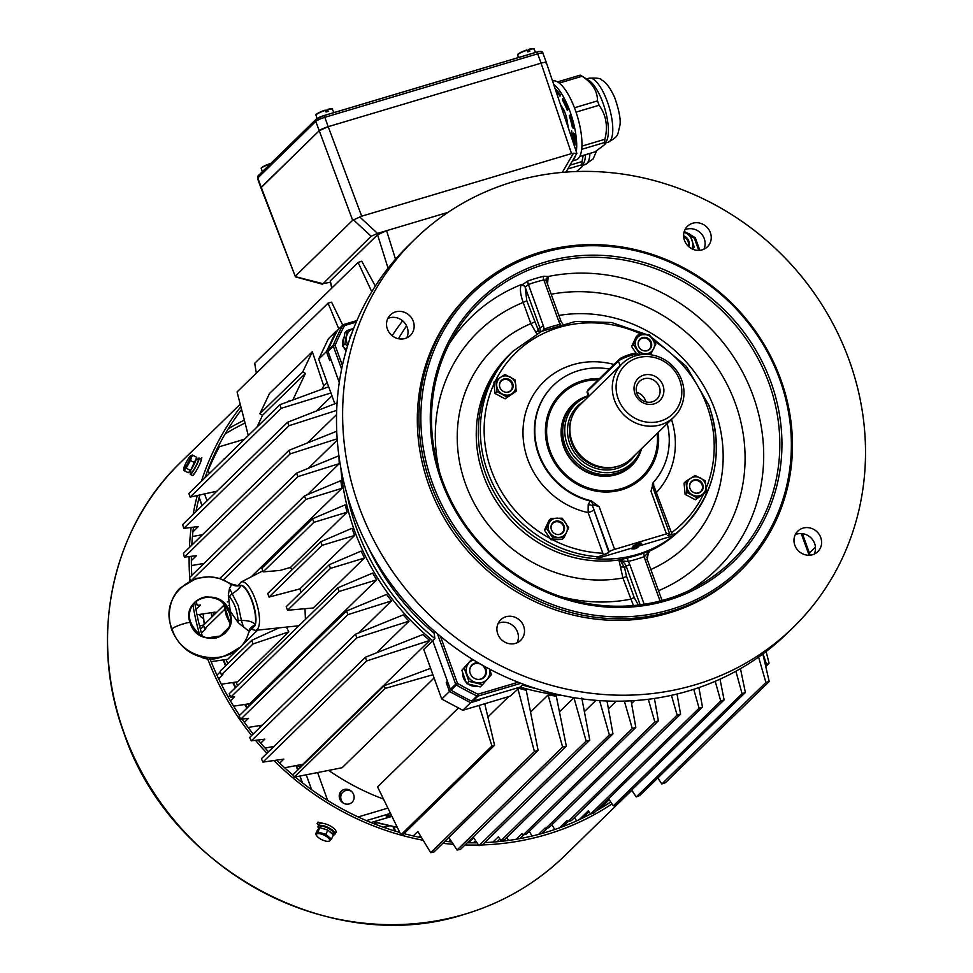 <?xml version="1.0" encoding="UTF-8"?>
<svg xmlns="http://www.w3.org/2000/svg" width="973" height="973" viewBox="0 0 973 973"><rect width="100%" height="100%" fill="white"/><g stroke="black" fill="none" stroke-linecap="round" stroke-linejoin="round"><path stroke-width="1.46" d="M562.309 172.391L573.377 153.357L576.855 153.296L546.315 62.515A7.748 1.253 160.1 0 0 541.073 63.16L537.692 53.819L324.824 117.332L328.205 126.672L541.073 63.16L328.205 126.672A7.748 1.253 160.1 0 0 319.156 130.759L261.214 187.29L295.464 276.879L260.934 187.838L319.156 130.759L328.205 126.672L361.688 216.188L571.516 153.588L541.073 63.16C545.172 62.029 546.826 61.992 546.035 63.063M295.585 275.943L352.652 220.275L315.775 121.418L257.833 177.95L261.214 187.29M395.524 259.207L386.585 230.686L448.006 212.357L377.5 233.398L371.163 236.257L322.513 284.238L295.464 276.879M295.391 276.648L322.598 283.63L330.163 282.34M361.688 216.188L352.652 220.275M573.377 153.357L571.516 153.588M565.982 172.087L576.855 153.296M638.629 355.072L638.422 354.5A10.837 1.751 160.1 0 0 638.191 354.281A10.837 1.751 160.1 0 0 628.546 356.227A10.837 1.751 160.1 0 0 618.427 361.117L587.412 391.377A10.837 1.751 160.1 0 0 587.06 391.815A10.837 1.751 160.1 0 0 587.023 392.143L588.592 396.473M587.06 391.815L587.996 389.905A9.292 1.496 -19.9 0 1 588.3 389.516L619.315 359.256A9.292 1.496 -19.9 0 1 627.974 355.072A9.292 1.496 -19.9 0 1 636.245 353.406L638.191 354.281M558.247 97.957L572.708 140.903M562.625 110.946L564.194 110.484L560.46 104.512M564.194 110.484L566.444 116.711L564.729 117.222M568.39 128.071L566.444 116.711M559.22 100.851L571.783 138.154M552.555 81.027L552.628 81.002A41.134 13.61 73.4 0 1 575.238 109.852A41.134 13.61 73.4 0 1 576.162 159.852L572.465 160.946M553.673 84.383A41.134 13.61 73.4 0 1 569.983 111.421A41.134 13.61 73.4 0 1 576.32 151.63M575.323 156.033A41.134 13.61 73.4 0 1 572.878 160.253M572.367 139.881A30.978 10.253 -106.6 0 0 571.613 130.71M579.774 156.422L595.002 151.873L604.938 144.43L606.811 140.404A33.398 11.044 -106.6 0 0 602.956 102.968A33.398 11.044 -106.6 0 0 588.92 80.467L581.258 75.687M574.459 107.772L597.519 100.888C597.507 91.17 592.362 82.96 582.085 76.259L559.268 83.07M604.938 144.43L604.622 142.496L581.659 149.343M557.541 81.89L580.224 75.128L581.319 75.736M581.915 146.12L604.902 139.273C608.089 126.429 606.155 115.094 599.088 105.254L576.028 112.126M597.519 100.888L599.088 105.254M604.902 139.273L604.622 142.496M562.467 100.11L562.613 98.443A37.266 12.333 73.4 0 1 567.952 109.742L567.32 110.375A34.846 11.53 73.4 0 0 562.467 100.11L563.379 99.83M573.997 143.445A34.846 11.53 73.4 0 0 573.365 133.082L574.325 133.666A37.266 12.333 73.4 0 1 575.019 145.086L573.997 143.445L575.055 143.128M570.044 115.532L569.266 115.763L569.91 115.142A37.266 12.333 73.4 0 1 573.401 128.254L572.44 127.67L573.231 127.427M569.266 115.763A34.846 11.53 73.4 0 1 572.44 127.67M555.121 88.665A37.266 12.333 73.4 0 1 560.156 94.527L560.01 96.193A34.846 11.53 73.4 0 0 556.057 91.438M555.595 90.075L556.374 89.844M576.588 171.528L582.085 166.724L583.958 162.698A33.398 11.044 -106.6 0 0 585.527 154.695M582.085 166.724L581.769 164.79L567.806 168.949M570.02 165.155L582.049 161.567L583.18 155.4M582.049 161.567L581.769 164.79M318.353 825.943A9.292 3.235 25.4 0 1 328.424 827.609A9.292 3.235 25.4 0 1 334.894 834.25A9.292 3.235 25.4 0 1 333.325 835.15A9.292 3.235 25.4 0 0 334.894 834.25A9.292 3.235 25.4 0 0 328.424 827.609A9.292 3.235 25.4 0 0 318.353 825.943A9.292 3.235 25.4 0 0 318.11 826.284A9.292 3.235 25.4 0 1 318.353 825.943M318.828 828.68A9.292 3.235 25.4 0 1 318.11 826.284A9.292 3.235 25.4 0 0 318.828 828.68M319.351 823.851A9.292 3.235 -154.6 0 0 319.108 824.192L318.11 826.284L319.108 824.192A9.292 3.235 -154.6 0 1 319.351 823.851A9.292 3.235 -154.6 0 1 329.421 825.505A9.292 3.235 -154.6 0 1 335.892 832.158A9.292 3.235 -154.6 0 0 329.421 825.505A9.292 3.235 -154.6 0 0 319.351 823.851M322.331 828.437A7.431 2.591 25.4 0 1 325.797 829.507A7.431 2.591 25.4 0 0 322.331 828.437M329.385 831.441A7.431 2.591 25.4 0 1 331.416 833.168A7.431 2.591 25.4 0 0 329.385 831.441M333.155 833.557A7.431 2.591 -154.6 0 0 333.216 833.447A7.431 2.591 -154.6 0 0 327.609 827.938A7.431 2.591 -154.6 0 0 319.789 827.086L319.205 828.315L319.789 827.086A7.431 2.591 -154.6 0 1 327.609 827.938A7.431 2.591 -154.6 0 1 333.216 833.447L332.79 834.335L333.216 833.447A7.431 2.591 -154.6 0 1 333.155 833.557M316.979 836.148L315.495 834.214L317.855 831.915L325.821 834.36L331.44 839.115L329.081 841.414L331.44 839.115L333.447 834.883L327.828 830.139L325.821 834.36L331.44 839.115L333.447 834.883L327.828 830.139L319.862 827.682L317.855 831.915L325.821 834.36L327.828 830.139L319.862 827.682L317.502 829.981L315.495 834.214L317.855 831.915L319.862 827.682L317.502 829.981L315.495 834.214L317.356 836.573A7.261 2.53 -154.6 0 0 327.414 841.341A7.261 2.53 -154.6 0 0 329.446 840.867A7.261 2.53 -154.6 0 0 326.575 836.549A7.261 2.53 -154.6 0 0 318.524 833.618A7.261 2.53 -154.6 0 0 317.356 836.573A7.261 2.53 -154.6 0 0 327.414 841.341A7.261 2.53 -154.6 0 0 329.446 840.867A7.261 2.53 -154.6 0 0 326.575 836.549A7.261 2.53 -154.6 0 0 318.524 833.618A7.261 2.53 -154.6 0 0 317.356 836.573L316.979 836.16M198.468 458.38A9.292 1.119 118 0 1 199.088 458.052A9.292 1.119 118 0 1 195.719 466.772A9.292 1.119 118 0 1 190.38 474.459A9.292 1.119 118 0 1 190.659 472.501A9.292 1.119 118 0 0 190.38 474.459A9.292 1.119 118 0 0 195.719 466.772A9.292 1.119 118 0 0 199.088 458.052A9.292 1.119 118 0 0 198.468 458.38A9.292 1.119 118 0 0 197.628 459.378A9.292 1.119 118 0 1 198.468 458.38M192.545 475.615A9.292 1.119 -62 0 0 197.884 467.928A9.292 1.119 -62 0 0 201.265 459.207L199.088 458.052L201.265 459.207A9.292 1.119 -62 0 1 197.884 467.928A9.292 1.119 -62 0 1 192.545 475.615L190.38 474.459L192.545 475.615M189.577 471.431L189.467 471.674A7.431 0.888 118 0 1 189.261 471.747A7.431 0.888 118 0 0 189.467 471.674L191.596 472.683A7.431 0.888 -62 0 1 191.255 472.817A7.431 0.888 -62 0 0 191.596 472.683L189.577 471.431M189.771 471.406L189.771 471.406A7.431 0.888 118 0 0 190.453 470.579A7.431 0.888 118 0 1 189.771 471.406L191.924 472.367A7.431 0.888 -62 0 0 196.266 465.228A7.431 0.888 -62 0 0 198.212 459.694L196.303 458.684L198.212 459.694A7.431 0.888 -62 0 1 196.266 465.228A7.431 0.888 -62 0 1 191.924 472.367L189.771 471.406M196.266 458.818A7.431 0.888 118 0 1 194.393 463.793A7.431 0.888 118 0 1 190.659 470.3A7.431 0.888 118 0 0 194.393 463.793A7.431 0.888 118 0 0 196.266 458.818M190.963 455.595L192.399 455.036L190.465 460.448L186.184 468.147L183.812 470.117L188.203 472.781L190.562 470.482L186.184 468.147L183.824 470.446L188.203 472.781L190.562 470.482L194.843 462.771L190.465 460.448L186.184 468.147L190.562 470.482L196.777 457.359L192.399 455.036L190.465 460.448L194.843 462.771L196.777 457.359L192.399 455.036L190.428 455.936A7.261 0.876 -62 0 0 186.5 461.883A7.261 0.876 -62 0 0 183.775 468.487A7.261 0.876 -62 0 0 184.347 468.439A7.261 0.876 -62 0 0 188.361 462.078A7.261 0.876 -62 0 0 190.744 456.033A7.261 0.876 -62 0 0 190.428 455.936A7.261 0.876 -62 0 0 186.5 461.883A7.261 0.876 -62 0 0 183.775 468.487A7.261 0.876 -62 0 0 184.347 468.439A7.261 0.876 -62 0 0 188.361 462.078A7.261 0.876 -62 0 0 190.744 456.033A7.261 0.876 -62 0 0 190.428 455.936L190.963 455.595M191.097 469.497A6.896 0.827 -62 0 0 194.612 463.197A6.896 0.827 -62 0 1 191.097 469.497M195.014 462.309A6.896 0.827 -62 0 0 195.974 459.609A6.896 0.827 -62 0 1 195.014 462.309M316.298 114.668A8.283 1.338 -19.9 0 1 325.128 110.144L326.004 112.017A8.83 1.423 -19.9 0 1 328.242 111.348L327.378 109.475L325.663 111.153M331.854 109.037A8.283 1.338 -19.9 0 0 327.414 109.463C331.684 108.672 333.325 108.611 332.352 109.28A8.672 1.399 160.1 0 0 327.597 109.706L327.378 109.475M325.128 110.144L325.359 110.375A8.672 1.399 160.1 0 0 316.055 115.179L316.955 118.56M517.964 54.5A8.283 1.338 -19.9 0 1 526.807 49.976L527.682 51.849A8.83 1.423 -19.9 0 1 529.92 51.18L529.044 49.307L527.33 50.973M529.069 49.295C533.35 48.504 535.004 48.443 534.031 49.1A8.672 1.399 160.1 0 0 529.263 49.538L529.044 49.307A8.283 1.338 -19.9 0 1 533.52 48.869M517.721 54.999C516.675 54.488 519.704 52.797 526.819 49.964L527.025 50.207A8.672 1.399 160.1 0 0 517.721 54.999L518.402 57.565M270.445 163.5L270.445 163.5A8.283 1.338 -19.9 0 0 261.615 168.013M229.81 597.13C234.359 602.883 237.084 610.412 237.996 619.74L238.312 622.805L248.723 631.039L248.529 632.937C239.212 667.393 182.924 665.544 172.063 628.947C156.896 593.627 201.01 561.822 231.015 584.554L231.829 584.359L229.482 588.422L228.314 595.16L229.81 597.13A3.101 2.433 -43.2 0 1 231.878 594.089C237.509 590.222 240.513 587.303 240.878 585.32A22.44 7.419 73.4 0 1 251.922 601.119A22.44 7.419 73.4 0 1 255.084 624.593C253.004 621.82 248.443 620.433 241.413 620.458L238.251 605.705L229.482 588.422M252.518 628.436C251.07 629.093 249.842 630.419 248.857 632.426L248.529 632.937M238.312 622.805L230.248 611.251L228.314 595.16M231.015 584.554L231.829 584.359A9.292 9.122 165.3 0 0 240.526 585.26L238.032 585.661L231.708 584.165L219.351 578.363L209.219 576.77L196.388 578.376L180.613 587.692C173.79 593.36 165.106 608.952 171.698 629.653L172.063 628.947C174.568 625.882 194.734 619.874 190.404 623.474C179.75 597.884 221.479 585.43 229.616 611.774C240.27 637.364 198.541 649.806 190.404 623.474L190.769 622.756C188.032 615.398 189.382 608.526 194.831 602.141C199.964 598.127 204.488 596.425 208.392 597.033C219.193 598.918 222.61 600.025 229.202 612.576C231.951 619.971 230.613 626.819 225.177 633.107C214.364 641.718 200.012 640.879 190.769 622.756M239.394 647.568C222.939 658.709 210.059 661.81 200.754 656.884C187.534 653.126 177.852 644.053 171.698 629.665L172.452 629.981M225.31 604.476L229.263 612.212L230.929 619.12M239.504 585.32L241.328 585.442M248.723 631.039A9.292 8.1 158.1 0 1 254.962 625.153L251.521 628.497M243.554 627.33L241.413 620.458A3.101 1.751 -2.6 0 1 237.996 619.74M640.769 451.326A42.435 39.455 -134.3 0 1 594.576 474.97A42.435 39.455 -134.3 0 1 561.117 430.784A42.435 39.455 -134.3 0 1 586.962 396.169M598.298 379.762A57.456 53.418 45.7 0 0 546.644 429.19A57.456 53.418 45.7 0 0 599.952 490.477A57.456 53.418 45.7 0 0 657.42 441.401A57.456 53.418 45.7 0 0 657.14 433.447M657.517 433.082A58.076 54.002 -134.3 0 1 657.845 441.62A58.076 54.002 -134.3 0 1 642.423 477.025A58.076 54.002 -134.3 0 1 580.078 485.442A58.076 54.002 -134.3 0 1 545.877 429.288A58.076 54.002 -134.3 0 1 561.312 393.883A58.076 54.002 -134.3 0 1 598.736 379.336M561.555 431.015A41.815 38.884 45.7 0 0 586.184 471.443A41.815 38.884 45.7 0 0 631.063 465.386M691.9 248.796A12.272 11.408 45.7 0 0 692.071 240.136A12.272 11.408 45.7 0 0 684.019 232.243M688.884 246.765A8.672 8.064 45.7 0 0 688.823 241.097A8.672 8.064 45.7 0 0 683.618 235.697M684.055 232.109L689.468 233.763L694.272 247.045L692.496 249.088M473.365 659.864A12.272 11.408 45.7 0 0 466.979 674.362A12.272 11.408 45.7 0 0 479.178 682.912A12.272 11.408 45.7 0 0 489.735 673.888A12.272 11.408 45.7 0 0 489.565 669.108M478.071 662.698A8.672 8.064 45.7 0 0 472.014 664.851A8.672 8.064 45.7 0 0 470.227 673.401A8.672 8.064 45.7 0 0 484.128 677.269A8.672 8.064 45.7 0 0 485.904 668.719A8.672 8.064 45.7 0 0 484.736 666.505M489.772 669.217L491.365 674.654L482.559 684.639L468.95 681.343L464.145 668.062L472.087 659.074M471.99 659.025L461.847 670.312L466.651 683.581L480.261 686.877L482.559 684.639M461.847 670.312L464.145 668.062M466.651 683.581L468.95 681.343M462.734 672.744A12.199 11.335 45.7 0 0 466.213 682.365M467.952 683.897A12.199 11.335 45.7 0 0 477.366 686.184M353.625 328.509A12.272 11.408 45.7 0 0 347.86 344.88M351.448 334.262A8.672 8.064 45.7 0 0 349.781 339.018A8.283 7.699 45.7 0 1 351.095 335.247M347.543 345.938L344.892 343.931L347.203 330.504L353.673 328.375M347.203 330.504L344.904 332.742L342.593 346.169L346.437 349.635M342.593 346.169L344.892 343.931M344.174 336.95A12.199 11.335 45.7 0 0 342.91 344.308M343.749 347.215A12.199 11.335 45.7 0 0 346.084 350.852M500.694 377.281A9.961 9.268 45.7 0 0 497.252 388.203A9.961 9.268 45.7 0 0 507.164 395.147A9.961 9.268 45.7 0 0 515.276 382.827A9.961 9.268 45.7 0 0 500.694 377.281A9.961 9.268 45.7 0 0 497.252 388.203A9.961 9.268 45.7 0 0 507.164 395.147A9.961 9.268 45.7 0 0 515.276 382.827A9.961 9.268 45.7 0 0 500.694 377.281M502.323 379.689A7.042 6.556 45.7 0 0 501.119 389.589A7.042 6.556 45.7 0 0 511.19 390.562A7.042 6.556 45.7 0 0 502.323 379.689A7.042 6.556 45.7 0 0 501.119 389.589A7.042 6.556 45.7 0 0 511.19 390.562A7.042 6.556 45.7 0 0 502.323 379.689M515.155 379.944L516.201 391.17L507.067 396.996L496.862 391.584L495.816 380.358L504.963 374.532L515.155 379.944L516.201 391.17L507.067 396.996L496.862 391.584L495.816 380.358L504.963 374.532L515.155 379.944M505.145 398.857L516.201 391.17L505.145 398.857L507.067 396.996L505.145 398.857L494.953 393.445L496.862 391.584L494.953 393.445L505.145 398.857M493.907 382.219L494.953 393.445L493.907 382.219L495.816 380.358L493.907 382.219M638.483 543.639A4.646 0.754 160.1 0 0 632.888 546.412A4.646 0.754 160.1 0 0 636.038 546.023A4.646 0.754 160.1 0 0 641.633 543.25A4.646 0.754 160.1 0 0 638.483 543.639M603.357 554.671L588.13 512.601L588.179 504.865L590.137 501.034L591.28 500.815L599.161 506.678L614.62 549.368A4.646 0.754 160.1 0 0 609.195 551.825L608.782 552.214A4.646 0.754 -19.9 0 1 603.357 554.671L607.857 553.321L598.115 556.787L596.072 558.77A122.355 113.756 -134.3 0 1 485.673 473.875A122.355 113.756 -134.3 0 1 510.874 353.296A122.355 113.756 45.7 0 0 497.762 498.577A122.355 113.756 45.7 0 0 637.412 554.403A122.355 113.756 45.7 0 0 681.757 528.436A122.355 113.756 -134.3 0 1 673.547 535.661L675.59 533.666L667.478 535.539L671.978 534.189A4.646 0.754 -19.9 0 1 668.84 534.578A4.646 0.754 -19.9 0 1 669.01 534.25L669.412 533.849A4.646 0.754 160.1 0 0 669.582 533.52A4.646 0.754 160.1 0 0 666.432 533.909L650.986 491.219L653.503 482.255A69.691 64.802 -134.3 0 0 667.223 423.62M642.423 477.025L641.973 477.463A58.076 54.002 -134.3 0 1 605.437 492.01M658.222 432.401A58.696 54.573 -134.3 0 1 605.765 492.022A58.696 54.573 -134.3 0 1 548.942 451.131A58.696 54.573 -134.3 0 1 545.415 430.151A58.696 54.573 -134.3 0 1 599.502 378.582M591.28 500.815A69.691 64.802 -134.3 0 1 539.006 454.099A69.691 64.802 -134.3 0 1 553.357 385.405A69.691 64.802 -134.3 0 1 609.28 369.047M653.564 482.109L653.661 485.332L671.978 534.189M614.62 549.368L666.432 533.909M650.986 491.219L653.503 482.255M545.403 430.48A58.076 54.002 -134.3 0 1 560.862 394.32L561.312 393.883M596.072 558.77L673.547 535.661M599.161 506.678L592.922 504.61L592.63 506.069L608.782 552.214M613.963 364.474A78.983 73.437 -134.3 0 0 541.158 384.505A78.983 73.437 -134.3 0 0 527.743 459.39A78.983 73.437 -134.3 0 0 588.13 512.601A4.646 0.754 160.1 0 0 593.554 510.156M588.179 504.865A4.646 2.469 176.1 0 1 592.63 506.069L609.195 551.825M553.357 385.405L552.956 385.807A69.691 64.802 -134.3 0 0 538.592 454.5A69.691 64.802 -134.3 0 0 590.137 501.034A4.646 3.637 -103.9 0 1 592.922 504.61M654.768 492.606A4.646 0.754 160.1 0 0 656.751 492.131A78.983 73.437 -134.3 0 0 671.504 419.436M652.555 486.464A4.646 2.469 176.1 0 1 653.661 485.332M669.582 533.52L652.664 486.792A4.646 4.646 -23.8 0 1 653.017 482.863M652.737 339.163A9.961 9.268 45.7 0 0 641.56 334.907A9.961 9.268 45.7 0 0 635.333 344.357A9.961 9.268 45.7 0 0 648.249 353.394A9.961 9.268 45.7 0 0 652.737 339.163M650.45 340.623A7.042 6.556 45.7 0 0 639.979 339.103A7.042 6.556 45.7 0 0 639.358 347.677A7.042 6.556 45.7 0 0 649.83 349.198A7.042 6.556 45.7 0 0 650.45 340.623M651.144 354.002L639.979 354.245L633.484 344.637L638.154 334.785L649.319 334.554L655.814 344.162L650.414 354.719M638.154 334.785L636.245 336.658L631.574 346.497L636.245 353.394M631.574 346.497L633.484 344.637M639.261 354.95L639.979 354.245M701.971 494.661A9.961 9.268 45.7 0 0 705.413 483.739A9.961 9.268 45.7 0 0 695.5 476.794A9.961 9.268 45.7 0 0 687.388 489.115A9.961 9.268 45.7 0 0 701.971 494.661M700.341 492.253A7.042 6.556 45.7 0 0 701.545 482.353A7.042 6.556 45.7 0 0 691.487 481.38A7.042 6.556 45.7 0 0 700.341 492.253M687.011 492.484L685.965 481.258L695.099 475.432L705.291 480.844L706.349 492.083L697.203 497.896L687.011 492.484L685.101 494.357L695.294 499.769L706.349 492.083M685.965 481.258L684.055 483.119L685.101 494.357M695.294 499.769L697.203 497.896M549.927 532.778A9.961 9.268 45.7 0 0 561.117 537.035A9.961 9.268 45.7 0 0 567.332 527.585A9.961 9.268 45.7 0 0 554.415 518.536A9.961 9.268 45.7 0 0 549.927 532.778M552.226 531.319A7.042 6.556 45.7 0 0 562.686 532.827A7.042 6.556 45.7 0 0 563.306 524.265A7.042 6.556 45.7 0 0 552.846 522.744A7.042 6.556 45.7 0 0 552.226 531.319M551.022 518.427L562.187 518.195L568.682 527.792L563.999 537.643L552.846 537.874L546.352 528.278L551.022 518.427L549.113 520.287L544.442 530.139L550.925 539.747L562.09 539.504L563.999 537.643M544.442 530.139L546.352 528.278M550.925 539.747L552.846 537.874M296.668 765.459L299.441 766.955L301.277 765.167A238.507 221.759 -134.3 0 1 300.706 764.681A238.507 221.759 45.7 0 0 302.104 765.836M249.258 705.912A238.507 221.759 -134.3 0 1 248.018 703.941A238.507 221.759 45.7 0 0 249.258 705.912M237.619 685.551A238.507 221.759 -134.3 0 1 235.88 682.085A238.507 221.759 45.7 0 0 237.619 685.551M227.755 663.744A238.507 221.759 -134.3 0 1 226.125 659.524A238.507 221.759 45.7 0 0 227.755 663.744M218.913 637.06A238.507 221.759 -134.3 0 1 218.694 636.233A238.507 221.759 45.7 0 0 218.913 637.06M214.06 614.863A238.507 221.759 -134.3 0 1 213.646 612.333A238.507 221.759 45.7 0 0 214.06 614.863M204.537 493.931L207.03 500.827M301.277 765.167A9.292 8.635 -134.3 0 1 302.056 765.885M306.215 774.812L311.603 789.699M366.395 820.616L388.422 814.048A9.292 8.635 -134.3 0 1 390.647 813.696M391.645 815.739L391.997 816.456M296.157 765.569L297.847 769.996M391.803 816.432L390.392 816.821A3.101 1.022 -106.6 0 0 390.538 816.724L391.742 816.42M296.862 767.271L298.504 769.351M351.472 791.329A7.748 7.2 45.7 0 0 343.396 803.163M402.664 320.835A222.951 207.285 45.7 0 0 392.168 335.721M433.751 630.613L434.895 638.592A238.507 221.759 -134.3 0 1 347.069 494.527M510.934 353.235A122.355 113.756 45.7 0 0 510.874 353.296L512.917 351.302A122.355 113.756 -134.3 0 0 487.716 471.893A122.355 113.756 -134.3 0 0 598.115 556.787M708.989 405.863A122.355 113.756 -134.3 0 1 683.8 526.454L681.757 528.436A122.355 113.756 45.7 0 0 681.818 528.388M639.018 545.962A7.748 7.2 -134.3 0 1 630.613 548.468M545.002 264.206A180.552 167.867 45.7 0 0 452.846 337.132A180.552 167.867 45.7 0 0 473.912 536.001A180.552 167.867 45.7 0 0 666.31 599.295A180.552 167.867 45.7 0 0 696.473 586.853A180.552 167.867 45.7 0 0 762.321 367.137A180.552 167.867 45.7 0 0 545.002 264.206M667.344 600.463A182.279 169.472 -134.3 0 1 441.28 480.492A182.279 169.472 -134.3 0 1 544.88 262.163A182.279 169.472 -134.3 0 1 770.932 382.134A182.279 169.472 -134.3 0 1 667.344 600.463M684.481 240.416A14.327 13.318 45.7 0 0 707.432 246.801A14.327 13.318 45.7 0 0 710.387 232.681A14.327 13.318 45.7 0 0 687.425 226.295A14.327 13.318 45.7 0 0 684.481 240.416M684.895 229.823A14.327 13.318 -134.3 0 1 704.27 238.653A14.327 13.318 -134.3 0 1 703.844 249.246M387.388 329.056A14.327 13.318 45.7 0 0 410.351 335.442A14.327 13.318 45.7 0 0 413.294 321.321A14.327 13.318 45.7 0 0 390.343 314.936A14.327 13.318 45.7 0 0 387.388 329.056M387.813 318.463A14.327 13.318 -134.3 0 1 407.176 327.293A14.327 13.318 -134.3 0 1 406.763 337.886M695.111 684.81A271.029 251.995 45.7 0 0 793.336 627.293A271.029 251.995 45.7 0 0 822.392 305.473A271.029 251.995 45.7 0 0 513.026 181.793A271.029 251.995 45.7 0 0 414.802 239.309A271.029 251.995 45.7 0 0 385.746 561.129A271.029 251.995 45.7 0 0 695.111 684.81M414.802 239.309L408.684 245.281A271.029 251.995 45.7 0 0 379.628 567.101A271.029 251.995 45.7 0 0 688.993 690.781A271.029 251.995 45.7 0 0 787.218 633.265L793.336 627.293M670.738 611.36A193.591 179.993 45.7 0 0 740.891 570.275A193.591 179.993 45.7 0 0 761.652 340.404A193.591 179.993 45.7 0 0 540.672 252.068A193.591 179.993 45.7 0 0 470.506 293.141A193.591 179.993 45.7 0 0 449.757 523.012A193.591 179.993 45.7 0 0 670.738 611.36M470.506 293.141L468.877 294.734A193.591 179.993 45.7 0 0 448.127 524.605A193.591 179.993 45.7 0 0 669.096 612.954A193.591 179.993 45.7 0 0 739.261 571.869L740.891 570.275M670.616 609.524A192.046 178.558 45.7 0 0 779.774 379.494A192.046 178.558 45.7 0 0 541.596 253.102A192.046 178.558 45.7 0 0 432.45 483.131A192.046 178.558 45.7 0 0 670.616 609.524M646.85 557.784L649.027 551.314L644.114 552.895A3.101 1.058 -111 0 0 644.54 556.507L647.75 553.017A3.101 2.749 -103.4 0 1 649.027 551.314A122.355 113.756 45.7 0 0 679.713 530.431L681.757 528.436M546.206 280.966L543.822 279.896A173.34 161.165 45.7 0 0 528.412 284.493L525.201 287.23L526.794 300.791L523.182 302.433C520.543 294.941 519.801 289.322 520.956 285.563L527.974 280.966A176.429 164.036 -134.3 0 1 535.746 278.424A176.429 164.036 -134.3 0 1 543.652 276.283L548.213 276.502L547.531 284.116M521.771 284.396A176.004 163.646 45.7 0 0 449.052 344.199M536.78 333.775L530.857 323.632A137.838 128.156 45.7 0 0 465.556 484.031A137.838 128.156 45.7 0 0 622.927 577.986L633.435 605.571M644.114 552.895A122.355 113.756 -134.3 0 1 636.196 555.595A122.355 113.756 -134.3 0 1 628.047 557.699L621.066 559.657L619.217 561.263L622.927 577.986L626.539 576.357L624.569 567.721L620.652 561.044L628.072 561.421A125.444 116.638 45.7 0 0 644.54 556.507A10.837 10.083 45.7 0 0 645.196 559.937L660.071 601.022M689.322 590.477A176.004 163.646 45.7 0 0 747.921 382.997A176.004 163.646 45.7 0 0 548.237 276.502L546.181 280.394L560.862 320.92L558.757 321.187L543.822 279.896A3.101 0.997 76.3 0 1 543.652 276.283M662.443 600.402L661.749 599.611M478.302 699.587A264.838 246.23 45.7 0 0 479.409 700.074L470.604 702.713L449.477 691.499L446.206 682.462L447.434 681.258L432.742 640.684L450.365 689.358A1.545 1.435 45.7 0 0 451.083 690.222A271.029 251.995 45.7 0 0 471.674 701.144A1.545 1.435 45.7 0 0 472.756 701.241L520.178 687.084A238.507 221.759 -134.3 0 0 562.783 695.573A238.507 221.759 -134.3 0 1 520.178 687.084L510.193 696.145L462.856 710.278L441.73 699.064L423.766 649.441L432.742 640.684A238.507 221.759 45.7 0 1 354.525 530.699A238.507 221.759 45.7 0 1 340.866 468.11A238.507 221.759 45.7 0 0 432.742 640.684L434.895 638.592M330.577 358.441A264.838 246.23 45.7 0 0 329.713 360.642L330.942 359.451L339.273 382.474L328.01 351.362A1.545 1.435 -134.3 0 1 328.023 350.28A271.029 251.995 -134.3 0 1 337.461 330.394A1.545 1.435 -134.3 0 1 337.704 330.054L343.019 324.885A1.545 1.435 45.7 0 0 342.764 325.213L337.461 330.394M820.75 537.546A14.327 13.318 -134.3 0 1 817.794 551.667A14.327 13.318 -134.3 0 1 794.844 545.281A14.327 13.318 -134.3 0 1 797.787 531.161A14.327 13.318 -134.3 0 1 820.75 537.546M523.656 626.186A14.327 13.318 -134.3 0 1 520.713 640.307A14.327 13.318 -134.3 0 1 497.75 633.922A14.327 13.318 -134.3 0 1 500.706 619.801A14.327 13.318 -134.3 0 1 523.656 626.186M814.206 554.111A14.327 13.318 45.7 0 0 814.632 543.518A14.327 13.318 45.7 0 0 795.257 534.688M517.113 642.752A14.327 13.318 45.7 0 0 517.539 632.158A14.327 13.318 45.7 0 0 498.164 623.328M526.794 300.791L539.237 332.486M542.143 331.063L544.004 329.215A125.444 116.638 -134.3 0 1 560.484 324.301L560.703 324.325M548.03 277.487A3.101 2.664 19.5 0 0 546.035 279.251M544.43 330.029A3.101 1.058 69 0 1 544.004 329.215A10.837 10.083 -134.3 0 0 543.36 325.773L528.412 284.493A3.101 1.046 70.4 0 1 527.974 280.966M525.493 286.573L521.783 284.384M539.893 332.158A7.748 7.2 45.7 0 0 539.735 327.414L525.201 287.23A3.101 2.664 19.5 0 0 520.956 285.563M534.469 322.002L530.857 323.632L523.182 302.433A160.569 149.295 45.7 0 0 439.662 472.355M543.36 325.773L538.142 328.971A3.101 2.311 -39.6 0 1 535.649 332.255M523.547 684.287L520.178 687.084L480.638 698.882L479.409 700.074M661.725 600.073L660.132 601.217M661.956 600.219L647.288 559.682L645.196 559.937M649.064 552.36A3.101 1.837 41.8 0 0 648.359 552.713M638.385 605.06L634.214 597.556L630.601 599.186A160.569 149.295 45.7 0 1 560.971 596.704M628.047 557.699A3.101 0.985 -102.3 0 0 628.072 561.421A10.837 10.083 45.7 0 1 629.786 564.535L626.174 566.164L640.173 604.841M619.217 561.263A3.101 2.761 -38.3 0 1 620.652 561.044A7.748 7.2 -134.3 0 1 626.174 566.164L624.569 567.721A3.101 1.569 -4.8 0 0 620.689 567.162M510.874 353.296L508.83 355.279A122.355 113.756 45.7 0 0 491.803 493.919A122.355 113.756 45.7 0 0 621.066 559.657A3.101 1.265 -108.2 0 1 622.197 560.63M636.524 392.277A12.394 11.518 -134.3 0 1 645.476 400.499A12.394 11.518 -134.3 0 1 645.877 401.861M636.938 393.651A12.394 11.518 45.7 0 0 656.799 399.173A12.394 11.518 45.7 0 0 656.386 382.255A12.394 11.518 45.7 0 0 639.492 381.44A12.394 11.518 45.7 0 0 636.938 393.651M634.955 393.688A15.483 14.4 -134.3 0 1 651.46 374.97A15.483 14.4 -134.3 0 1 660.46 399.867A15.483 14.4 -134.3 0 1 634.955 393.688M660.399 421.127A34.067 31.683 45.7 0 0 669.923 365.739A34.067 31.683 45.7 0 0 616.554 381.659A34.067 31.683 45.7 0 0 660.399 421.127M660.631 424.8A37.169 34.554 45.7 0 0 674.094 416.906A37.169 34.554 45.7 0 0 672.878 366.164A37.169 34.554 45.7 0 0 622.185 363.695A37.169 34.554 45.7 0 0 618.196 407.833A37.169 34.554 45.7 0 0 660.631 424.8M622.185 363.695L579.75 405.109A37.169 34.554 45.7 0 0 569.85 428.461A37.169 34.554 45.7 0 0 608.064 467.624A37.169 34.554 45.7 0 0 618.183 466.201A37.169 34.554 45.7 0 0 631.659 458.319L674.094 416.906M569.85 428.461L569.837 429.263A36.39 33.836 45.7 0 0 607.261 467.624L608.064 467.624M588.458 396.096A40.781 37.911 45.7 0 0 567.563 445.293A40.781 37.911 45.7 0 0 617.77 471.139A40.781 37.911 45.7 0 0 641.183 449.015M588.312 395.707A41.815 38.884 45.7 0 0 573.851 404.367A41.815 38.884 45.7 0 0 569.363 454.026A41.815 38.884 45.7 0 0 617.089 473.097A41.815 38.884 45.7 0 0 632.243 464.23A41.815 38.884 45.7 0 0 641.754 448.468M347.093 512.199L290.489 567.417L280.115 570.421L263.099 571.881L261.871 568.232L312.54 518.779L345.233 504.841A238.507 221.759 -134.3 0 0 347.093 512.199L313.878 522.343L312.54 518.779M263.099 571.881L313.878 522.343M221.297 684.214L237.57 681.83L288.786 631.866L286.463 627.074M233.605 706.167L249.818 703.661L376.733 579.835A238.507 221.759 -134.3 0 1 372.635 573.097L337.74 587.862L339.103 591.475L230.747 697.191L229.239 693.713L337.74 587.862M358.66 632.949L391.499 600.913A238.507 221.759 -134.3 0 1 386.597 594.406L346.51 611.02L347.896 614.644L240.732 719.205L239.127 715.787L346.51 611.02M376.612 652.798L409.037 621.151A238.507 221.759 -134.3 0 1 403.236 614.924L355.473 634.238L356.896 637.862L251.338 740.854L249.635 737.498L355.473 634.238M422.914 634.53A238.507 221.759 45.7 0 0 429.774 640.441L366.602 660.959L365.459 657.201L422.914 634.53M284.639 767.782L302.871 764.267L429.774 640.441M434.092 677.986L342.107 767.733L294.223 777.172L385.223 688.398L432.912 674.727M458.453 707.943L377.56 786.865L400.937 834.785L491.937 745.999L494.576 745.257L403.576 834.043L400.937 834.785M487.887 716.979L508.818 696.559M300.973 592.302L299.879 588.896L354.622 535.478A238.507 221.759 -134.3 0 1 353.296 531.89A238.507 221.759 -134.3 0 1 352.031 528.29L320.762 541.742L267.721 593.494L269.022 597.081L322.063 545.33L320.762 541.742M304.987 608.709L305.413 619.4M211.129 661.64L227.718 659.293L257.626 630.115M328.631 770.385A238.507 221.759 45.7 0 0 383.532 799.101M287.57 610.241L313.27 607.979L364.486 558.016A238.507 221.759 -134.3 0 1 361.165 551.083L329.227 564.741L286.208 606.714L287.57 610.241L330.492 568.366L329.227 564.741M308.368 468.281L337.254 440.1M307.432 494.673L339.261 463.635A238.507 221.759 -134.3 0 1 338.957 456.203M251.156 576.88L341.949 488.3A238.507 221.759 -134.3 0 1 340.83 480.674L304.513 495.902L219.849 578.497M207.93 637.789L220.178 636.026L229.3 627.123M290.489 567.417L291.912 569.886M307.529 442.91L336.561 414.583M253.004 643.968L221.406 674.8L220.044 671.261L251.776 640.307L253.004 643.968L288.786 631.866M221.406 674.8L222.878 674.666L218.645 678.801M216.918 675.14L220.275 671.869M279.069 627.853L251.776 640.307M200.402 629.227L203.722 625.992M224.52 609.536L204.707 628.862L203.454 625.213L223.778 605.388M229.263 601.059L227.305 601.946M204.707 628.862L205.887 628.765L201.447 633.095M228.667 605.474L229.677 605.133M530.565 712.066L548.103 694.953A238.507 221.759 -134.3 0 0 556.301 696.145L566.31 746.121L562.613 747.033L548.103 694.953M559.463 711.859L573.936 697.726A238.507 221.759 -134.3 0 0 574.642 697.763M584.396 711.652L595.975 700.353M608.417 708.831L616.25 701.192M631.586 703.54L634.603 700.584M413.27 835.929L417.818 831.489L430.747 852.689L434.019 851.947L538.093 750.402L526.247 690.307A238.507 221.759 -134.3 0 1 518.95 688.288M658.368 720.896L549.015 827.597L545.512 828.643L654.865 721.942L658.368 720.896L654.44 698.444M336.682 410.387L288.993 425.712L183.739 528.412L182.693 524.569L287.522 422.294L337.072 402.895M256.337 373.146L254.707 363.294L358.1 262.418L361.761 261.214L375.335 286.086M371.771 291.766L358.1 262.418M195.196 605.255L196.765 603.722M195.95 609.499L200.535 605.024L197.251 605.328L196.145 601.618M223.449 579.762L305.753 499.477L304.513 495.902M196.996 614.827L215.033 612.126M341.949 488.3L305.753 499.477M230.747 697.191L234.578 696.814L230.406 700.876M376.733 579.835L339.103 591.475M228.193 697.057L229.944 695.342M240.732 719.205L248.516 718.329L244.393 722.355M248.139 727.476L262.333 725.104M391.499 600.913L347.896 614.644M251.338 740.854L264.838 739.139L260.74 743.141M265.057 748.042L273.997 746.437M409.037 621.151L356.896 637.862M190.489 581.416L189.48 577.646L296.656 473.085L338.957 455.753M191.888 580.042L297.872 476.648L296.656 473.085M339.261 463.635L297.872 476.648M337.157 438.823L290.185 453.868L184.347 557.128L183.447 553.309L289.005 450.317L336.731 431.258M290.185 453.868L289.005 450.317M184.347 557.128L196.4 555.705L191.365 560.618M191.413 565.581L204.087 563.403M516.249 839.249L522.16 833.496L523.182 834.956L632.28 728.522L624.362 701.083M506.799 837.485L508.563 840.429M523.182 834.956L526.636 833.958L635.819 727.439L632.28 728.522M523.912 834.749L519.971 838.592M631.1 700.803L635.819 727.439M492.958 842.095L498.383 836.804L501.01 840.611L609.366 734.895L599.587 700.609M607.006 700.998L612.966 733.91L504.464 839.772L501.01 840.611M612.966 733.91L609.366 734.895M499.903 839.018L497.106 841.754M468.67 842.788L473.742 837.85L478.971 845.634L586.147 741.073L573.936 697.726M581.793 697.994L589.796 740.125L482.401 844.892L478.971 845.634M589.796 740.125L586.147 741.073M475.615 840.636L473.352 842.837M448.869 837.461L457.055 850.025L562.613 747.033M566.31 746.121L460.472 849.38L457.055 850.025M450.475 839.93L448.687 841.669M538.495 834.433L545.075 828.023L545.512 828.643M654.865 721.942L648.298 699.271M529.288 831.368L532.097 836.038M366.602 660.959L262.929 762.09L261.384 758.745L365.459 657.201M262.929 762.09L283.8 759.135L279.689 763.136M288.993 425.712L287.522 422.294M183.739 528.412L198.383 526.502L192.922 531.842M192.447 536.5L202.542 534.676M312.333 351.715L269.485 393.518L259.864 413.78L302.712 371.978L312.333 351.715L323.741 385.94A238.507 221.759 45.7 0 0 321.954 389.249M327.171 382.596L323.741 385.94M248.31 435.515L237.059 391.961L328.059 303.175L338.835 328.959M216.894 491.195L190.161 497.106L188.859 493.518L279.871 404.732L281.173 408.332L330.929 392.983M328.679 386.768L279.871 404.732M331.963 395.829L316.468 410.947M342.739 325.152L331.562 302.129L328.059 303.175M190.161 497.106L281.173 408.332M294.223 777.172L293.238 774.484L384.25 685.697L385.223 688.398M430.601 668.317L384.25 685.697M430.747 852.689L534.408 751.557L517.879 688.641M538.093 750.402L534.408 751.557M419.12 837.218L420.494 835.88M479.032 705.449L491.937 745.999M484.749 703.734L494.576 745.257M559.572 827.828L567.125 820.458L567.952 821.638L571.504 820.531L680.589 714.109L677.013 694.029M562.917 826.588L568.013 821.613M567.952 821.638L677.123 715.119L680.589 714.109M671.443 695.318L677.123 715.119M554.768 829.519L551.922 824.751M579.203 819.704L588.312 810.813L590.599 814.073L594.138 812.832L702.506 707.116L698.869 687.595M582.499 818.135L588.993 811.786M590.599 814.073L699.101 708.21L702.506 707.116M693.725 689.31L699.101 708.21M576.588 820.896L574.593 817.527M609.159 799.709L601.29 807.383A269.485 250.56 -134.3 0 1 597.446 809.937L608.672 798.991L613.355 805.826L616.918 804.476L724.094 699.915L720.032 679.154M613.355 805.826L720.738 701.047L724.094 699.915M715.216 681.282L720.738 701.047M631.672 790.088L636.233 796.948L639.82 795.5L745.379 692.508L740.465 668.658M636.233 796.948L742.071 693.676L745.379 692.508M735.88 671.224L742.071 693.676M541.961 833.496L547.544 828.035M809.414 553.017L815.435 547.13M758.587 657.067L765.885 682.438L661.81 783.983L665.544 782.633L769.205 681.501L762.856 653.99M765.885 682.438L769.205 681.501M661.81 783.983L657.797 777.962M765.435 665.143L769.084 663.306L765.763 666.554M766.116 651.533L769.084 663.306M763.039 653.856L766.481 664.133M299.879 588.896L269.022 597.081M354.622 535.478L322.063 545.33M364.486 558.016L330.492 568.366M386.585 230.686L377.56 234.761L330.212 280.954L331.696 288.178M462.856 710.278L470.604 702.713M336.123 331.197L328.375 338.762L318.682 359.171L326.441 351.606L336.123 331.197L337.205 330.881M441.73 699.064L449.477 691.499M318.682 359.171L334.834 403.771M329.713 360.642L326.441 351.606M288.726 401.472L289.613 401.144M288.154 401.679L289.017 400.84M256.957 427.086L262.588 415.228L259.864 413.78M292.837 399.964L305.437 373.425L302.712 371.978M262.588 415.228L305.437 373.425M446.206 682.462A264.838 246.23 45.7 0 0 448.334 683.764M244.491 439.237L219.424 446.716A269.485 250.56 45.7 0 0 208.198 470.385L209.341 473.547M219.424 446.716L216.906 449.185M207.358 471.212L208.198 470.385M339.686 798.797A7.748 7.2 -134.3 0 1 341.28 791.171A7.748 7.2 -134.3 0 1 353.686 794.625A7.748 7.2 -134.3 0 1 352.092 802.251A7.748 7.2 -134.3 0 1 339.686 798.797M222.781 460.424A7.748 7.2 -134.3 0 1 225.091 458.174M317.587 772.562L327.682 800.451M306.24 774.8L311.652 789.723M204.573 493.919L207.054 500.803M358.173 816.955L387.911 808.089M366.347 820.604L390.501 813.392M335.49 833.01L336.524 831.964L335.734 830.614M200.815 461.153L201.837 457.59L200.754 458.94M192.569 475.627L195.658 471.832M476.782 842.375A210.703 195.901 -134.3 0 1 475.943 842.825M610.716 801.983A272.574 253.43 -134.3 0 1 595.938 811.081M590.562 814.024A272.574 253.43 -134.3 0 1 545.062 832.596A272.574 253.43 -134.3 0 1 484.773 842.582M323.158 823.365L317.794 822.221L317.137 823.511L318.536 825.384M612.029 803.893A274.897 255.595 -134.3 0 1 545.841 834.749A274.897 255.595 -134.3 0 1 482.207 844.941M478.57 845.026A274.897 255.595 -134.3 0 1 465.021 844.941M453.321 844.309A274.897 255.595 -134.3 0 1 442.885 843.299M423.158 840.271A274.897 255.595 -134.3 0 1 273.96 760.545M266.955 753.309A274.897 255.595 -134.3 0 1 255.522 740.331M251.642 735.539A274.897 255.595 -134.3 0 1 207.261 657.772M199.453 634.092A274.897 255.595 -134.3 0 1 192.824 604.501M189.942 580.978A274.897 255.595 -134.3 0 1 189.771 578.728M189.686 577.451A274.897 255.595 -134.3 0 1 189.139 556.568M189.419 547.471A274.897 255.595 -134.3 0 1 191.158 527.451M193.153 514.364A274.897 255.595 -134.3 0 1 197.264 495.537M201.411 481.282A274.897 255.595 -134.3 0 1 240.854 406.653M395.512 831.21L393.907 826.722M388.726 825.651L383.362 827.232M380.407 823.669L381.246 823.876M376.965 824.885L376.113 822.513M203.807 624.873L199.599 626.113M393.019 826.551L394.588 830.93M384.007 827.464L389.541 825.834M375.201 822.258L376.016 824.52M477.074 842.813A272.574 253.43 -134.3 0 1 467.259 842.764M451.776 841.937A272.574 253.43 -134.3 0 1 444.941 841.292M421.601 837.717A272.574 253.43 -134.3 0 1 404.002 833.63M399.794 832.462A272.574 253.43 -134.3 0 1 295.184 776.989M293.7 775.749A272.574 253.43 -134.3 0 1 276.636 760.156M268.512 751.801A272.574 253.43 -134.3 0 1 258.064 740.003M253.187 734.031A272.574 253.43 -134.3 0 1 242.058 719.059M239.553 715.374A272.574 253.43 -134.3 0 1 209.706 658.028M202.214 635.77A272.574 253.43 -134.3 0 1 194.697 602.275M191.79 575.396A272.574 253.43 -134.3 0 1 191.389 556.301M191.803 545.16A272.574 253.43 -134.3 0 1 193.481 527.147M195.974 511.616A272.574 253.43 -134.3 0 1 199.769 494.989M204.987 477.792A272.574 253.43 -134.3 0 1 241.596 409.499M319.679 823.608L318.353 822.124M201.545 535.649A210.703 195.901 -134.3 0 1 202.202 534.736M199.915 614.583L199.952 614.377A15.483 4.731 -170.3 0 0 199.915 614.583A15.483 4.731 -170.3 0 0 203.552 618.512M371.163 236.257L353.527 219.922M359.864 217.064L377.5 233.398M317.101 118.633A5.424 0.876 -19.9 0 1 323.425 115.775A2.323 0.766 -106.6 0 1 323.547 115.702L536.415 52.189A2.323 0.766 -106.6 0 0 536.305 52.262L323.681 115.702M258.307 175.663A2.323 2.165 -134.3 0 0 257.833 177.95A7.748 1.253 160.1 0 0 257.553 178.497L258.307 175.663L316.249 119.12A2.323 2.165 -134.3 0 0 315.775 121.418A7.748 1.253 160.1 0 1 324.824 117.332A2.323 0.766 -106.6 0 0 323.547 115.702L316.249 119.12M542.934 53.174A7.748 1.253 160.1 0 0 537.692 53.819A2.323 0.766 -106.6 0 0 536.415 52.189C540.562 50.851 542.739 51.18 542.934 53.174L546.315 62.503M619.315 359.256L618.427 361.117L620.105 365.726M588.3 389.516L587.412 391.377L589.091 395.987M588.993 78.241C596.777 77.767 601.01 78.375 601.703 80.054C605.924 82.012 610.253 87.874 614.705 97.628C619.278 110.8 620.993 120.238 619.825 125.906C617.15 135.697 619.29 135.867 608.089 142.24A33.398 11.044 -106.6 0 0 607.334 101.654A33.398 11.044 -106.6 0 0 588.993 78.241L586.524 78.971M596.546 150.985L593.153 158.915L585.235 164.534A33.398 11.044 -106.6 0 0 589.906 153.393M270.482 163.792A8.672 1.399 160.1 0 0 261.372 168.524L262.248 171.82M230.248 611.251L229.263 612.212M254.585 626.344L255.096 625.104M255.352 624.167A22.063 7.298 -106.6 0 0 252.591 602.068A22.063 7.298 -106.6 0 0 242.155 585.795M230.224 623.535L223.766 603.917M252.53 628.436L255.376 624.362C258.538 613.975 248.443 585.734 241.109 585.284L240.903 585.308M688.349 246.291A8.283 7.699 45.7 0 0 683.654 236.682M683.63 236.111A8.672 8.064 -134.3 0 1 688.726 246.631M478.619 679.434A8.283 7.699 45.7 0 0 485.162 669.205A8.283 7.699 45.7 0 0 469.704 670.3M483.812 665.982A8.672 8.064 -134.3 0 1 485.624 668.998A8.672 8.064 -134.3 0 1 483.982 677.403M471.869 664.997A8.672 8.064 -134.3 0 1 478.777 663.112M509.657 391.341A6.665 6.191 45.7 0 0 504.063 379.555A6.665 6.191 45.7 0 0 499.575 386.232A6.665 6.191 45.7 0 1 511.701 383.423A6.665 6.191 45.7 0 1 505.388 392.192A6.665 6.191 45.7 0 0 509.657 391.341M501.229 380.577A7.042 6.556 -134.3 0 1 510.728 381.161A7.042 6.556 -134.3 0 1 511.068 390.672A7.042 6.556 -134.3 0 0 510.728 381.161A7.042 6.556 -134.3 0 0 501.229 380.577M550.049 538.434A119.253 110.873 -134.3 0 1 491.329 470.251A119.253 110.873 -134.3 0 1 494.053 383.751M495.549 380.613A119.253 110.873 -134.3 0 1 641.985 334.517M654.038 341.049A119.253 110.873 -134.3 0 1 707.006 405.899A119.253 110.873 -134.3 0 1 706.203 488.008M602.834 553.223A119.253 110.873 -134.3 0 1 552.445 539.711M703.187 494.734A119.253 110.873 -134.3 0 1 671.455 532.754M651.411 337.169L686.366 366.371L709.11 405.644C724.058 452.348 715.629 492.618 683.8 526.454A122.355 113.756 -134.3 0 1 675.59 533.666M644.029 350.827A6.665 6.191 45.7 0 0 650.998 345.014A6.665 6.191 45.7 0 0 644.187 338.032A6.665 6.191 45.7 0 0 638.215 344.868M639.869 339.212A7.042 6.556 -134.3 0 1 649.368 339.796A7.042 6.556 -134.3 0 1 649.709 349.307M695.525 493.092A6.665 6.191 45.7 0 0 702.275 485.503A6.665 6.191 45.7 0 0 689.711 487.132M691.377 481.489A7.042 6.556 -134.3 0 1 701.265 482.499A7.042 6.556 -134.3 0 1 701.217 491.572M556.884 534.457A6.665 6.191 45.7 0 0 562.674 524.775A6.665 6.191 45.7 0 0 551.071 528.497M552.737 522.854A7.042 6.556 -134.3 0 1 563.087 524.471A7.042 6.556 -134.3 0 1 562.576 532.936M204.354 624.35A225.918 210.046 -134.3 0 1 203.272 613.89M397.227 827.196A225.918 210.046 -134.3 0 1 373.973 821.723M216.687 674.63A225.918 210.046 -134.3 0 1 216.225 673.34M211.579 612.637A238.507 221.759 45.7 0 0 212.223 616.663M216.468 636.561A238.507 221.759 45.7 0 0 216.772 637.716M223.741 659.864A238.507 221.759 45.7 0 0 225.906 665.544M233.338 682.45A238.507 221.759 45.7 0 0 235.77 687.339M245.33 704.355A238.507 221.759 45.7 0 0 247.41 707.699M259.827 725.53A238.507 221.759 45.7 0 0 260.715 726.685M297.483 765.313A238.507 221.759 45.7 0 0 299.441 766.955A9.292 8.635 -134.3 0 1 300.219 767.685M371.029 822.55L390.538 816.724C387.084 817.296 385.758 817.004 386.573 815.848A9.292 8.635 45.7 0 1 391.547 815.836A238.507 221.759 45.7 0 0 391.718 815.885M199.149 497.361L202.141 505.595M386.573 815.848L388.422 814.048M318.402 822.124A271.029 251.995 45.7 0 0 320.506 823.316M300.025 776.028L302.518 782.9M698.76 250.389L694.345 238.178A269.485 250.56 45.7 0 0 690.489 235.977M356.24 322.087L344.503 325.59A269.485 250.56 45.7 0 0 335.126 345.366L342.399 365.471M368.426 547.665A236.184 219.594 45.7 0 0 434.505 633.545M406.58 325.87A218.378 203.041 45.7 0 0 398.456 338.726M650.84 569.485A137.838 128.156 45.7 0 0 714.839 409.645A137.838 128.156 45.7 0 0 558.879 315.447M658.526 590.708A160.569 149.295 45.7 0 0 735.393 403.515A160.569 149.295 45.7 0 0 551.192 294.223M328.023 350.28L333.325 345.099A271.029 251.995 -134.3 0 1 342.764 325.213L344.503 325.59L343.578 324.556A1.545 1.435 45.7 0 0 343.019 324.885A1.545 1.545 0 0 1 343.651 324.508L356.909 320.555M341.62 369.144L333.313 346.181L328.01 351.362M343.737 324.508L356.896 320.579M684.226 231.513A271.029 251.995 -134.3 0 1 686.768 232.875M689.857 234.578A271.029 251.995 -134.3 0 1 694.625 237.303L689.784 234.432M699.83 250.316L695.391 238.057A1.545 1.545 0 0 0 694.722 237.242L694.345 238.178L695.391 238.057L699.745 250.329M560.484 324.301A10.837 10.083 -134.3 0 1 558.757 321.187M560.752 321.139L562.649 323.827M695.269 238.008A1.545 1.435 45.7 0 0 694.722 237.363M335.126 345.366L333.325 345.099A1.545 1.435 -134.3 0 0 333.313 346.181L335.126 345.366M801.265 533.557L809.122 555.255M518.159 682.231L477.95 694.223A269.485 250.56 -134.3 0 1 457.48 683.362L440.441 636.318M522.331 684.992A238.507 221.759 45.7 0 0 536.524 688.714M451.083 690.222L456.386 685.041A271.029 251.995 45.7 0 0 476.977 695.963L471.674 701.144M437.424 633.776L455.668 684.177L450.365 689.358M472.756 701.241L478.059 696.06L520.883 683.289M810.108 555.194L802.299 533.642M644.175 604.269L629.786 564.535M634.214 597.556L626.539 576.357M647.179 559.901L648.322 552.749M478.059 696.06A1.545 1.435 -134.3 0 1 476.977 695.963L477.95 694.223L478.059 696.06M457.48 683.362L456.386 685.041A1.545 1.435 45.7 0 1 455.668 684.177L457.48 683.362M571.492 418.487A36.39 33.836 45.7 0 0 579.726 455.984A36.39 33.836 45.7 0 0 616.7 466.675A36.39 33.836 45.7 0 0 618.074 466.237M583.192 401.74A37.947 35.283 45.7 0 0 571.625 447.872A37.947 35.283 45.7 0 0 616.809 468.512A37.947 35.283 45.7 0 0 635.101 454.95M377.56 234.761L388.057 268.232M332.036 287.85L330.212 280.954M298.881 625.773L255.449 630.346A25.225 8.343 -106.6 0 0 255.388 599.575A25.225 8.343 -106.6 0 0 241.049 582.085L262.771 570.908M244.6 587.449A22.184 7.334 73.4 0 1 255.485 623.912M599.757 808.417A272.574 253.43 -134.3 0 1 599.319 809.135M464.267 914.34A274.897 255.595 -134.3 0 1 151.058 788.276A274.897 255.595 -134.3 0 1 180.759 462.236C111.457 528.303 88.494 637.935 123.924 733.058C169.606 870.19 332.45 957.067 464.109 914.425C502.688 902.932 536.22 883.375 564.705 855.766A274.897 255.595 -134.3 0 1 464.267 914.34M228.241 428.789A272.574 253.43 -134.3 0 1 244.345 420.129M225.128 433.922A270.02 251.058 -134.3 0 1 245.074 423M260.922 187.825L257.553 178.497M608.089 142.24L605.62 142.97M585.235 164.534L582.766 165.276M335.892 832.158L334.894 834.25L335.892 832.158M327.414 841.341L328.606 841.402L327.414 841.341M191.255 472.817L189.249 471.759L191.255 472.817M183.775 468.487L183.812 470.117L183.775 468.487M332.352 109.28L333.909 112.613M316.055 115.179C315.009 114.656 318.037 112.977 325.152 110.131M534.031 49.1L535.588 52.445M261.372 168.524C260.326 168.001 263.355 166.322 270.47 163.488M223.595 603.759L226.368 615.86L230.163 623.815M646.388 334.432L611.579 322.513L575.517 321.443L541.572 331.343L512.917 351.302M204.221 624.471L203.138 613.902M211.153 612.71L211.846 617.028M215.982 636.634L216.334 637.996M223.194 659.937L225.481 665.958M232.729 682.535L235.332 687.777M244.661 704.464L246.96 708.149M259.11 725.651L260.253 727.135M397.312 827.354L373.668 821.808M392.265 816.542L391.572 816.25M390.392 816.821L371.09 822.574M320.214 823.389L318.572 822.453M302.25 782.681L299.854 776.065M297.702 770.13L296.023 765.593M201.995 505.741L199.076 497.665M339.236 795.695L342.764 792.241M546.084 279.093L546.181 280.394M687.254 233.034L684.262 231.428M810.193 555.182L802.397 533.654M241.049 582.085L237.911 585.673M255.449 630.346L251.083 629.203M240.222 404.221L180.759 462.236M631.805 790.295L564.705 855.766"/></g></svg>
